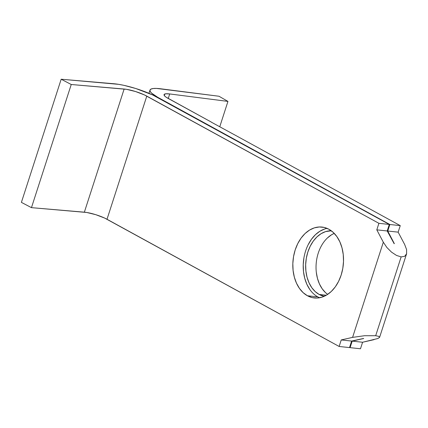 <?xml version="1.0" encoding="UTF-8"?>
<svg xmlns="http://www.w3.org/2000/svg" width="428" height="428" viewBox="0 0 428 428"><rect width="100%" height="100%" fill="white"/><g stroke="black" fill="none" stroke-linecap="round" stroke-linejoin="round"><path stroke-width="0.64" d="M327.11 228.386A35.658 25.22 -83.8 0 0 303.661 259.561A35.658 25.22 -83.8 0 0 317.827 296.882L307.432 295.759A35.658 25.22 96.2 0 1 293.897 254.783A35.658 25.22 96.2 0 1 321.995 227.059A35.658 25.22 96.2 0 1 328.907 229.258L324.221 227.439L319.299 226.974L314.334 227.867L309.519 230.093L305.03 233.565L301.05 238.15L297.728 243.671L295.192 249.915L293.538 256.645L292.832 263.6L293.1 270.512L294.33 277.114L296.476 283.159L299.456 288.408L303.152 292.661L307.432 295.759L312.119 297.578L317.041 298.049L322.006 297.15L326.826 294.924L331.309 291.452L335.29 286.867L338.612 281.346L341.148 275.102L342.801 268.372L343.507 261.417L343.24 254.505L342.009 247.903L339.864 241.857L336.884 236.609L333.187 232.356L328.907 229.258A35.658 25.22 96.2 0 1 342.443 270.234A35.658 25.22 96.2 0 1 314.345 297.963A35.658 25.22 96.2 0 1 307.432 295.759L317.827 296.882A35.658 25.22 -83.8 0 0 319.63 297.749M324.205 296.31A33.015 23.353 96.2 0 1 319.181 294.475L326.286 295.245L319.181 294.475L324.205 296.31M363.688 338.495L352.19 341.127L350.083 347.648L349.596 347.381L350.083 347.648L352.19 341.127L363.688 338.495M394.327 243.628L387.752 231.029L398.147 232.147L404.674 244.511L398.147 232.147L400.255 225.626L389.86 224.502L157.739 97.295L389.86 224.502L387.752 231.029L394.172 243.714L387.196 230.97L389.303 224.443L378.908 223.32L144.423 94.925L135.542 91.533L126.57 89.34L71.241 84.503L61.177 79.228L118.706 84.348L124.018 85.365L135.788 88.516L152.684 94.968L389.303 224.443L157.183 97.236A31.169 6.211 -162.1 0 0 114.073 83.76L61.177 79.228L71.241 84.503L124.136 89.035A16.376 3.264 -162.1 0 1 146.788 96.113L378.908 223.32L376.8 229.847L383.322 242.211L352.586 337.376L364.501 335.723L375.688 335.713L401.143 256.902L396.515 255.43L391.502 252.119L386.869 247.48L383.322 242.211L352.586 337.376L341.239 339.944L339.131 346.471L104.646 218.071L95.77 214.679L86.793 212.491L31.463 207.65L21.4 202.374L61.177 79.228L21.4 202.374L31.463 207.65L71.241 84.503L31.463 207.65L84.359 212.181L124.136 89.035L84.359 212.181A16.376 3.264 17.9 0 1 107.011 219.264L146.788 96.113L107.011 219.264L339.131 346.471L341.239 339.944L352.586 337.376L364.501 335.723L375.688 335.713L378.828 336.371L379.599 337.35L377.881 338.516L362.591 342.245L374.019 339.661M363.586 338.452L351.634 341.068L349.526 347.59L339.131 346.471L349.526 347.59L351.634 341.068L363.538 338.559M379.599 337.35L406.6 253.751L406.595 249.604L404.674 244.511L406.595 249.604L406.6 253.751L404.685 256.308L401.143 256.902L375.688 335.713L378.828 336.371L379.599 337.35L377.881 338.516M309.851 289.531L306.871 284.283L304.725 278.237L303.495 271.63L303.227 264.723L303.934 257.768M308.128 244.795L311.45 239.273L315.425 234.688L319.914 231.216L324.729 228.991M331.277 230.772L325.569 231.612L321.112 233.677L316.955 236.893L313.275 241.135L310.198 246.25L307.85 252.033L306.314 258.261L305.662 264.702L305.908 271.101L307.047 277.216L309.037 282.812L311.793 287.67L315.222 291.612L319.181 294.475A33.015 23.353 96.2 0 1 306.453 257.495A33.015 23.353 96.2 0 1 331.277 230.772M157.739 97.295A31.169 6.211 -162.1 0 1 149.987 90.078A31.169 6.211 -162.1 0 1 160.735 88.789L218.976 96.247L156.504 88.425L153.219 88.516L151.02 89.067L149.998 90.051L150.191 91.426L151.592 93.144L157.739 97.295M219.751 126.784L227.947 101.404L218.976 96.247L227.947 101.404L219.751 126.784M168.247 98.477L169.707 93.946L227.947 101.404L169.707 93.946L168.247 98.477M168.134 98.419A16.376 3.264 -162.1 0 1 164.063 94.625A16.376 3.264 -162.1 0 1 169.707 93.946L165.759 93.802L164.068 94.609L164.903 96.236L166.246 97.279L211.33 122.087L168.134 98.419M360.483 348.772L362.591 342.245L352.19 341.127L362.591 342.245L360.483 348.772L350.083 347.648L360.483 348.772M400.255 225.626L238.562 137.014L400.255 225.626L398.147 232.147L387.752 231.029L389.86 224.502L400.255 225.626M211.309 122.157L238.562 137.014L211.309 122.157M327.356 238.011L331.507 234.795L334.236 233.383A33.015 23.353 -83.8 0 0 316.303 262.305A33.015 23.353 -83.8 0 0 327.655 294.389L325.617 292.731L322.193 288.793L319.432 283.93L317.442 278.339L316.303 272.219M406.6 253.751L404.685 256.308L401.143 256.902L396.515 255.43L391.502 252.119L386.869 247.48L383.322 242.211L376.8 229.847L387.196 230.97L394.188 243.714M376.8 229.847L378.908 223.32L389.303 224.443L387.196 230.97L376.8 229.847M351.634 341.068L341.239 339.944L351.634 341.068M148.944 93.309L149.987 90.078"/></g></svg>
